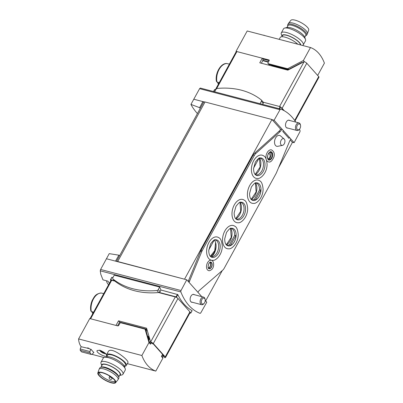 <?xml version="1.0" encoding="UTF-8"?>
<svg xmlns="http://www.w3.org/2000/svg" width="403" height="403" viewBox="0 0 403 403"><rect width="100%" height="100%" fill="white"/><g stroke="black" fill="none" stroke-linecap="round" stroke-linejoin="round"><path stroke-width="0.6" d="M106.392 258.741L115.515 261.129L118.87 255.17L109.233 253.643L100.609 269.476L100.246 270.836L100.77 274.242L102.972 279.863L107.959 281.168A67.578 41.459 -75.3 0 0 109.45 283.213M200.256 108.392L199.621 107.682L190.941 104.397C192.281 107.092 194.437 110.16 197.405 113.596M190.941 104.397L199.606 88.665L280.014 109.712A1.249 0.766 -75.3 0 1 280.886 109.158A1.249 0.766 -75.3 0 1 280.941 109.173A67.578 41.459 -75.3 0 1 295.772 122.084M199.606 88.665L200.281 88.056L280.886 109.158M295.021 120.94L318.959 77.215A2.191 0.655 -151.3 0 0 318.713 76.605L306.774 63.231A2.191 0.655 -151.3 0 0 304.109 61.679L287.843 70.157L259.764 62.808L262.277 58.218L263.204 59.251L262.771 60.037L263.028 60.324L268.534 61.765M261.371 63.231L262.771 60.667A1.249 0.766 -75.3 0 1 263.028 60.324M215.393 89.698L236.244 51.619A1.567 0.468 28.7 0 1 236.904 51.574L216.572 88.71M262.277 58.218L236.904 51.574M117.626 325.856A1.249 0.766 -75.3 0 1 117.767 325.523L119.636 322.108L118.502 320.833L115.983 325.428L90.61 318.783A1.567 0.468 -151.3 0 0 89.95 318.828M283.798 110.493L280.196 106.659L263.3 102.236A1.405 1.028 138.3 0 1 263.199 103.264L262.595 104.367M159.664 287.062L158.278 289.591A1.405 1.028 138.3 0 1 156.933 290.518A89.637 65.558 138.3 0 1 112.981 279.012A1.405 1.028 138.3 0 1 112.885 278.921A1.405 1.028 138.3 0 1 112.86 277.702L114.251 275.173L159.664 287.062A67.578 41.459 104.7 0 0 160.963 290.004L160.082 291.616A1.405 1.028 138.3 0 1 159.17 292.432A1.405 1.028 138.3 0 1 158.737 292.538A89.637 65.558 138.3 0 1 114.784 281.032A1.405 1.028 138.3 0 1 114.694 280.946A1.405 1.028 138.3 0 1 114.613 280.841M189.884 312.975L190.765 313.161L190.171 312.451A2.191 0.655 -151.3 0 0 189.914 311.857L177.98 298.482A2.191 0.655 -151.3 0 0 177.008 297.696L176.066 296.855L159.17 292.432M160.963 290.004L177.804 294.603A67.578 41.459 104.7 0 0 192.08 310.602L192.019 310.637M299.459 129.212A67.578 41.459 -75.3 0 1 299.988 130.517A1.249 0.766 -75.3 0 1 299.847 131.932L294.125 142.682L274.09 120.235L280.014 109.712M114.507 280.735L110.709 279.742L111.792 277.39L113.001 277.45M205.223 300.487L206.774 302.225L200.85 312.748A1.249 0.766 -75.3 0 1 199.979 313.302A1.249 0.766 -75.3 0 1 199.923 313.287A67.578 41.459 -75.3 0 1 180.876 291.943A1.249 0.766 -75.3 0 1 181.023 290.528L186.745 279.778L201.817 296.668M162.696 354.464L163.144 356L164.343 356.312L153.261 343.895L152.062 343.583L150.641 341.991L146.576 328.183L118.502 320.833M229.428 64.067A12.669 7.773 104.7 0 0 228.582 63.951L226.869 63.523C220.703 62.903 214.784 73.618 216.451 81.451L216.935 82L218.481 82.403A12.669 7.773 104.7 0 0 218.758 83.552M217.439 82.131A10.649 6.534 104.7 0 0 218.451 84.121M90.821 310.935L91.295 311.484L92.841 311.892A12.669 7.773 104.7 0 0 93.118 313.04M103.788 293.55A12.669 7.773 104.7 0 0 102.941 293.439L101.229 293.011C95.32 293.772 94.297 296.815 92.237 300.381C90.715 303.938 90.237 307.454 90.811 310.935M91.798 311.615A10.649 6.534 104.7 0 0 92.806 313.61M199.621 107.682L202.86 101.591L203.55 102.362M193.737 99.203L203.994 101.888A3.128 0.932 -151.3 0 0 203.716 102.065L116.492 261.386M118.87 255.17L119.505 255.88M278.483 167.885L292.422 142.42L292.21 142.183L294.125 142.682M188.201 281.41L200.578 251.271A6.257 3.839 -75.3 0 1 201.032 250.313L253.185 155.054A6.257 3.839 -75.3 0 1 254.656 153.145L278.831 131.423A6.257 3.839 -75.3 0 0 280.302 129.514L280.533 129.096L271.965 119.495L205.036 101.979A3.128 0.932 -151.3 0 0 203.994 101.888M163.144 356L164.565 357.592A2.191 0.655 -151.3 0 0 165.492 357.526A2.191 0.655 -151.3 0 0 165.245 356.912L153.311 343.542A2.191 0.655 -151.3 0 0 150.641 341.991L175.31 296.93L158.596 292.553M146.888 329.241L119.636 322.108M114.88 281.113L111.696 280.276A1.567 0.468 -151.3 0 0 111.032 280.322L90.055 318.642M115.515 261.129L184.831 279.274L117.691 261.517A3.128 0.932 -151.3 0 0 116.648 261.426M205.636 300.945L222.265 270.569M208.351 267.849A2.816 1.728 104.7 0 0 210.421 265.567A2.816 1.728 104.7 0 0 209.802 262.509M268.388 159.004A2.816 1.728 104.7 0 0 270.07 156.173A2.816 1.728 104.7 0 0 268.992 153.644A2.816 1.728 104.7 0 0 268.544 153.624M292.21 142.183L290.246 139.982M184.619 279.037L271.965 119.495M211.696 256.736A10.171 6.236 104.7 0 0 214.336 240.067M184.831 279.274L186.745 279.778M194.397 294.724A4.065 2.494 104.7 0 0 193.772 294.402A4.065 2.494 104.7 0 0 190.896 296.265A4.065 2.494 104.7 0 0 191.712 302.27A4.065 2.494 104.7 0 0 192.417 302.29M110.709 279.742L110.452 279.838A47.871 14.261 -151.3 0 0 110.84 280.674M177.008 297.696A2.191 0.655 -151.3 0 0 175.31 296.93M165.492 357.526L190.161 312.466A2.191 0.655 -151.3 0 0 190.171 312.451M272.176 119.736L274.09 120.235M289.777 120.512A4.065 2.494 104.7 0 0 289.153 120.19A4.065 2.494 104.7 0 0 286.276 122.054A4.065 2.494 104.7 0 0 287.092 128.058A4.065 2.494 104.7 0 0 287.792 128.078M215.741 89.788L214.577 89.647M284.337 110.79L282.105 108.291A2.191 0.655 -151.3 0 0 281.133 107.505M214.633 91.813L215.983 89.355A1.405 1.028 138.3 0 1 217.323 88.428A89.637 65.558 138.3 0 1 261.275 99.934A1.405 1.028 138.3 0 1 261.371 100.025A1.405 1.028 138.3 0 1 261.396 101.244L260.051 103.702M263.078 101.959A1.405 1.028 138.3 0 1 263.174 102.045A1.405 1.028 138.3 0 1 263.3 102.236M106.533 280.795A8.246 5.058 104.7 0 0 107.933 284.029A8.246 5.058 104.7 0 0 108.654 284.664M205.152 299.6L205.026 299.006A3.909 2.398 104.7 0 0 203.591 297.132A3.909 2.398 104.7 0 0 200.513 299.59A3.909 2.398 104.7 0 0 200.81 304.189A3.909 2.398 104.7 0 0 201.611 304.698A3.909 2.398 104.7 0 0 203.782 303.771L204.18 303.313A3.048 1.869 104.7 0 0 205.152 299.6A3.048 1.869 104.7 0 0 202.266 298.95A3.048 1.869 104.7 0 0 201.863 303.64A3.048 1.869 104.7 0 0 204.18 303.313M300.527 125.388L300.406 124.794A3.909 2.398 104.7 0 0 298.971 122.92A3.909 2.398 104.7 0 0 295.893 125.378A3.909 2.398 104.7 0 0 296.185 129.978A3.909 2.398 104.7 0 0 296.986 130.486A3.909 2.398 104.7 0 0 299.157 129.559L299.555 129.101A3.048 1.869 104.7 0 0 300.527 125.388A3.048 1.869 104.7 0 0 297.646 124.739A3.048 1.869 104.7 0 0 297.243 129.428A3.048 1.869 104.7 0 0 299.555 129.101M226.431 244.953A8.604 5.279 104.7 0 0 227.836 245.215A8.604 5.279 104.7 0 0 229.509 244.777L234.601 235.478A8.604 5.279 104.7 0 0 232.128 228.833A8.604 5.279 104.7 0 0 230.773 228.375M226.693 245.18A9.032 5.541 104.7 0 0 226.939 245.362A9.032 5.541 104.7 0 0 235.659 238.511A9.032 5.541 104.7 0 0 231.418 228.264A9.032 5.541 104.7 0 0 231.11 228.299C230.627 227.715 229.095 229.08 226.506 232.405L224.703 238.873C224.738 243.971 226.491 245.044 226.693 245.18M234.601 235.478L236.082 235.261A9.022 5.536 -75.3 0 1 230.41 245.618L229.509 244.777M251.301 199.525A8.604 5.279 104.7 0 0 252.706 199.787A8.604 5.279 104.7 0 0 254.379 199.354L259.472 190.05A8.604 5.279 104.7 0 0 256.998 183.41A8.604 5.279 104.7 0 0 255.643 182.947M251.563 199.752A9.032 5.541 104.7 0 0 251.81 199.933A9.032 5.541 104.7 0 0 260.524 193.082A9.032 5.541 104.7 0 0 256.283 182.841A9.032 5.541 104.7 0 0 255.981 182.876C255.497 182.287 253.966 183.657 251.376 186.982L249.573 193.445C249.608 198.543 251.361 199.621 251.563 199.752M259.472 190.05L260.953 189.838A9.022 5.536 -75.3 0 1 255.28 200.195L254.379 199.354M210.497 256.474A8.604 5.279 104.7 0 0 211.902 256.736A8.604 5.279 104.7 0 0 218.24 249.643A8.604 5.279 104.7 0 0 216.189 240.354A8.604 5.279 104.7 0 0 214.834 239.896M210.754 256.701A9.032 5.541 104.7 0 0 211.006 256.882A9.032 5.541 104.7 0 0 219.721 250.031A9.032 5.541 104.7 0 0 215.479 239.785A9.032 5.541 104.7 0 0 215.172 239.825C214.693 239.236 213.157 240.601 210.573 243.931L208.769 250.394C208.804 255.492 210.552 256.565 210.754 256.701M255.306 174.63A8.604 5.279 104.7 0 0 256.711 174.892A8.604 5.279 104.7 0 0 263.048 167.804A8.604 5.279 104.7 0 0 260.998 158.515A8.604 5.279 104.7 0 0 259.643 158.057M255.562 174.862A9.032 5.541 104.7 0 0 255.809 175.043A9.032 5.541 104.7 0 0 264.529 168.192A9.032 5.541 104.7 0 0 260.288 157.946A9.032 5.541 104.7 0 0 259.98 157.981C259.497 157.397 257.965 158.762 255.376 162.087L253.578 168.555C253.613 173.653 255.361 174.726 255.562 174.862M196.563 290.78L190.397 283.868M196.377 290.568L196.644 290.639M283.284 130.542L282.79 131.443L288.956 138.355L289.455 137.448M280.302 129.514L281.501 129.826L281.934 129.025M290.805 138.964L289.948 140.521A6.257 3.839 -75.3 0 0 289.525 141.408L276.508 172.62A6.257 3.839 -75.3 0 1 276.08 173.512L224.219 268.237A6.257 3.839 -75.3 0 1 222.673 270.212L199.45 290.336A6.257 3.839 -75.3 0 0 197.913 292.291M189.047 282.357L201.772 251.583A6.257 3.839 -75.3 0 1 202.225 250.626L254.379 155.367A6.257 3.839 -75.3 0 1 255.85 153.457L280.03 131.736A6.257 3.839 -75.3 0 0 281.501 129.826M188.503 280.856L189.697 281.168M229 248.797A11.979 7.35 -75.3 0 1 222.899 243.256A11.979 7.35 -75.3 0 1 224.824 231.005A11.979 7.35 -75.3 0 1 234.894 226.279C236.697 227.03 237.81 229.891 238.238 234.873C237.911 244.465 230.899 249.371 229 248.797M253.87 203.369A11.979 7.35 -75.3 0 1 247.769 197.828A11.979 7.35 -75.3 0 1 249.694 185.576A11.979 7.35 -75.3 0 1 259.764 180.856C261.567 181.602 262.68 184.468 263.109 189.445C262.781 199.037 255.769 203.948 253.87 203.369M238.45 222.743A11.979 7.35 -75.3 0 1 232.35 217.197A11.979 7.35 -75.3 0 1 234.274 204.946A11.979 7.35 -75.3 0 1 244.344 200.226C246.147 200.971 247.261 203.837 247.689 208.819C247.366 218.406 240.349 223.317 238.45 222.743M207.525 262.721A5.32 3.264 104.7 0 0 208.593 270.574C209.112 271.007 210.19 270.62 211.817 269.411C214.789 266.564 213.797 260.232 211.288 260.283A5.32 3.264 104.7 0 0 207.525 262.721M266.59 160.318A6.181 3.793 104.7 0 0 268.358 161.85C270.307 162.656 272.161 161.029 273.929 156.963C274.841 153.739 274.03 151.382 271.486 149.891A6.181 3.793 104.7 0 0 267.113 152.727A6.181 3.793 104.7 0 0 266.111 159.014M282.432 145.392L277.732 146.304A5.632 3.456 -75.3 0 1 274.811 139.957A5.632 3.456 -75.3 0 1 280.468 135.856L284.12 138.954A3.466 2.126 104.7 0 0 281.118 140.259A3.466 2.126 104.7 0 0 280.579 143.871A3.466 2.126 104.7 0 0 282.432 145.392A3.466 2.126 104.7 0 0 284.271 143.785A3.466 2.126 104.7 0 0 284.12 138.954M257.87 178.479A11.979 7.35 -75.3 0 1 251.769 172.937A11.979 7.35 -75.3 0 1 253.694 160.686A11.979 7.35 -75.3 0 1 263.764 155.961C265.567 156.712 266.68 159.573 267.108 164.555C266.786 174.141 259.769 179.053 257.87 178.479M213.066 260.318A11.979 7.35 -75.3 0 1 206.966 254.777A11.979 7.35 -75.3 0 1 208.89 242.525A11.979 7.35 -75.3 0 1 218.96 237.8C220.763 238.551 221.877 241.412 222.3 246.394C221.977 255.986 214.965 260.892 213.066 260.318M268.831 160.031A4.302 2.64 104.7 0 0 272.473 156.54A4.302 2.64 104.7 0 0 271.012 151.709C270.584 151.261 269.703 151.911 268.363 153.654C266.277 158.258 268.63 160.475 268.831 160.031M270.196 152.374A3.597 2.206 -75.3 0 1 270.861 156.117A3.597 2.206 -75.3 0 1 268.448 159.054M268.272 158.883A3.597 2.206 -75.3 0 1 268 154.651A3.597 2.206 -75.3 0 1 270.831 152.389A3.597 2.206 -75.3 0 1 272.055 156.429A3.597 2.206 -75.3 0 1 269.008 159.351A3.597 2.206 -75.3 0 1 268.272 158.883M209.066 268.756A3.441 2.111 104.7 0 0 211.983 265.96A3.441 2.111 104.7 0 0 210.814 262.096C210.643 261.678 209.963 262.197 208.774 263.648C207.132 269.239 209.197 268.539 209.066 268.756M210.094 262.403A3.128 1.919 -75.3 0 1 210.603 265.602A3.128 1.919 -75.3 0 1 208.593 268.136M209.419 262.741A3.128 1.919 -75.3 0 1 210.734 262.398A3.128 1.919 -75.3 0 1 211.797 265.915A3.128 1.919 -75.3 0 1 209.147 268.453A3.128 1.919 -75.3 0 1 208.507 268.045A3.128 1.919 -75.3 0 1 208.175 267.511M236.143 219.121A9.032 5.541 104.7 0 0 236.39 219.308A9.032 5.541 104.7 0 0 245.11 212.452A9.032 5.541 104.7 0 0 240.868 202.21A9.032 5.541 104.7 0 0 240.561 202.246C240.077 201.656 238.546 203.026 235.957 206.351L234.158 212.814C234.193 217.912 235.941 218.99 236.143 219.121M235.886 218.894A8.604 5.279 104.7 0 0 237.291 219.156A8.604 5.279 104.7 0 0 243.629 212.064A8.604 5.279 104.7 0 0 241.578 202.78A8.604 5.279 104.7 0 0 240.223 202.316M253.603 168.086L258.958 158.314M208.799 249.925L214.149 240.153M255.28 200.195L260.953 189.838M230.41 245.618L236.082 235.261M106.639 356.816L107.5 355.239A10.171 3.028 28.7 0 1 117.878 357.466A10.171 3.028 28.7 0 1 125.338 365.007L124.477 366.584M107.359 355.501C105.818 353.36 103.274 351.602 99.722 350.227L97.108 350.585C95.959 352.136 101.808 355.642 105.379 356.343M150.531 341.603L150.002 342.565L149.221 341.689L145.846 330.223A0.937 0.685 138.3 0 0 145.735 330.022L145.025 329.226A0.937 0.685 138.3 0 0 144.753 329.065L120.955 322.838A0.937 0.685 138.3 0 0 119.812 323.433L118.804 325.266A0.937 0.685 138.3 0 1 117.661 325.866L89.748 318.561L78.595 338.933L141.881 355.501A46.929 28.789 -75.3 0 0 155.805 371.103L127.333 363.647M78.595 338.933C78.726 341.815 79.567 344.409 81.114 346.716L89.164 348.565M93.642 352.434L93.914 352.509A46.929 28.789 -75.3 0 1 91.073 349.325L89.401 348.887A46.929 28.789 -75.3 0 1 88.942 348.257L87.511 347.88A46.929 28.789 104.7 0 0 87.97 348.509M91.914 354.328L103.914 357.516M126.3 365.531L127.922 362.569C129.68 360.776 110.785 345.527 108.165 351.754L106.543 354.716A11.264 3.355 28.7 0 1 118.034 357.179A11.264 3.355 28.7 0 1 126.3 365.531A11.264 3.355 28.7 0 1 124.648 366.272M103.833 352.242L103.133 352.771L101.375 351.542A2.267 0.675 -151.3 0 0 103.133 352.771A2.267 0.675 -151.3 0 0 104.866 353.224A2.267 0.675 -151.3 0 0 105.052 353.144M101.41 350.837L101.425 351.29M101.269 350.791A2.267 0.675 -151.3 0 0 101.375 351.542M104.911 352.968L104.866 353.224L103.546 352.766M147.06 329.83L145.105 329.316M149.548 338.263L147.558 336.037M149.83 339.235L147.846 337.009M151.286 342.711L150.48 344.187L148.989 342.515L141.881 355.501M162.575 354.333L161.422 356.443L162.913 358.116L155.805 371.103M148.989 342.515L145.135 329.427A0.937 0.685 138.3 0 0 145.025 329.226M148.783 340.192L149.357 339.14L149.84 339.266M149.357 339.14L148.596 338.696L148.43 338.999M162.913 358.116L162.071 355.255M93.723 352.323L92.342 354.222L91.39 354.464L81.613 351.905A46.929 13.979 -151.3 0 1 80.232 350.358L90.015 352.917L89.95 351.542L80.207 348.993L80.232 350.358M91.39 354.464L90.015 352.917M81.144 346.726L80.207 348.993M89.95 351.542L90.866 349.27M87.919 347.99L88.212 348.313M150.48 344.187L150.002 342.565M106.81 356.509A11.264 3.355 28.7 0 1 106.543 354.716M119.605 375.48A10.594 3.159 28.7 0 0 112.628 367.047A10.594 3.159 28.7 0 0 101.768 365.712L101.007 363.521A12.513 3.728 28.7 0 1 101.017 362.201L103.274 358.081A12.513 3.728 28.7 0 1 104.382 357.36L106.775 356.786A10.594 3.159 28.7 0 1 116.648 359.713A10.594 3.159 28.7 0 1 124.431 366.453L125.237 368.78A12.513 3.728 28.7 0 1 125.227 370.1L122.97 374.221A12.513 3.728 28.7 0 1 121.862 374.941L119.605 375.485M104.382 357.36A12.513 3.728 28.7 0 1 116.039 360.821A12.513 3.728 28.7 0 1 125.237 368.78M101.017 362.201A12.513 3.728 28.7 0 1 113.787 364.942A12.513 3.728 28.7 0 1 122.97 374.221M118.784 376.981L120.034 374.699A10.171 3.028 -151.3 0 0 116.205 369.475A10.171 3.028 -151.3 0 0 106.498 364.644A10.171 3.028 -151.3 0 0 102.196 364.932L100.946 367.219M115.162 381.208A9.073 2.705 28.7 0 1 111.505 381.243A9.073 2.705 28.7 0 1 103.198 377.193A9.073 2.705 28.7 0 1 99.334 372.543M111.137 382.523A9.531 2.836 28.7 0 1 101.652 377.702A9.531 2.836 28.7 0 1 98.664 372.846A9.531 2.836 28.7 0 1 108.175 375.188A9.531 2.836 28.7 0 1 115.268 381.938A9.531 2.836 28.7 0 1 111.137 382.523M111.43 382.85A10.171 3.028 28.7 0 1 101.914 378.16A10.171 3.028 28.7 0 1 97.833 372.931A10.171 3.028 28.7 0 1 108.266 375.022A10.171 3.028 28.7 0 1 115.646 382.684A10.171 3.028 28.7 0 1 111.43 382.85M97.833 372.931L99.073 369.365A10.795 3.214 28.7 0 1 99.138 369.219A10.795 3.214 28.7 0 1 110.15 371.581A10.795 3.214 28.7 0 1 118.074 379.586A10.795 3.214 28.7 0 1 117.983 379.722L115.646 382.684M99.138 369.219L99.853 367.909A10.795 3.214 28.7 0 1 100.538 367.37A10.795 3.214 28.7 0 1 110.865 370.271A10.795 3.214 28.7 0 1 118.875 377.404A10.795 3.214 28.7 0 1 118.789 378.276L118.074 379.586M100.538 367.37L101.405 367.047A10.171 3.028 28.7 0 1 111.132 369.778A10.171 3.028 28.7 0 1 118.678 376.503L118.875 377.404M300.437 44.909A10.171 3.028 -151.3 0 0 295.873 39.731A10.171 3.028 -151.3 0 0 286.785 35.343A10.171 3.028 -151.3 0 0 282.483 35.635L281.883 36.728M236.198 51.7A46.929 13.979 28.7 0 1 236.042 51.347L247.195 30.976L310.481 47.539A46.929 28.789 -75.3 0 1 324.405 63.14L317.675 75.442M271.259 65.82A3.128 0.932 28.7 0 1 272.478 65.84L288.221 69.961M294.704 66.213A3.128 0.932 28.7 0 1 295.006 66.424M295.364 65.87L295.59 66.122M262.988 59.014L269.159 60.626L268.015 62.712A0.937 0.685 -41.7 0 0 268.035 63.528L268.746 64.324A0.937 0.685 138.3 0 0 269.013 64.485L288.029 69.462A0.937 0.685 138.3 0 0 288.664 69.361L302.169 62.319L302.396 62.571M296.512 65.271L296.734 65.523M304.517 61.805L303.373 60.526L310.481 47.539M268.035 63.528A0.937 0.685 -41.7 0 0 268.302 63.689L287.319 68.666A0.937 0.685 -41.7 0 0 287.954 68.565L303.373 60.526M236.042 51.347L268.972 59.966A0.625 0.458 -41.7 0 1 269.164 60.616M263.557 35.257L253.794 32.703M263.99 35.147L264.247 35.439M297.837 44.229A11.264 3.355 -151.3 0 0 284.997 37.147A11.264 3.355 -151.3 0 0 280.231 37.469L279.198 39.353M300.814 45.01A10.594 3.159 -151.3 0 0 286.588 35.126A10.594 3.159 -151.3 0 0 282.055 36.411L281.294 34.22A12.513 3.728 -151.3 0 1 281.304 32.9A12.513 3.728 -151.3 0 1 286.598 32.542A12.513 3.728 -151.3 0 1 298.542 38.487A12.513 3.728 -151.3 0 1 303.257 44.919A12.513 3.728 -151.3 0 1 302.618 45.484M303.257 44.919L305.514 40.799A12.513 3.728 -151.3 0 0 305.524 39.479A12.513 3.728 -151.3 0 0 288.855 28.422A12.513 3.728 -151.3 0 0 284.664 28.059A12.513 3.728 -151.3 0 0 283.561 28.779L281.304 32.9M305.524 39.479L304.718 37.152A10.594 3.159 -151.3 0 0 290.603 27.792A10.594 3.159 -151.3 0 0 287.062 27.485L284.664 28.059M305.585 35.781L305.993 35.63A10.795 3.214 -151.3 0 0 306.678 35.091L307.393 33.781A10.795 3.214 -151.3 0 0 307.459 33.635L308.698 30.069A10.171 3.028 -151.3 0 0 304.618 24.84A10.171 3.028 -151.3 0 0 295.102 20.15A10.171 3.028 -151.3 0 0 290.885 20.316L288.548 23.278A10.795 3.214 -151.3 0 0 288.457 23.414L287.742 24.724A10.795 3.214 -151.3 0 0 287.656 25.596L287.747 26.019M307.459 33.635A10.795 3.214 -151.3 0 0 303.127 28.084A10.795 3.214 -151.3 0 0 293.026 23.107A10.795 3.214 -151.3 0 0 288.548 23.278M306.678 35.091A10.795 3.214 -151.3 0 0 302.613 29.545A10.795 3.214 -151.3 0 0 292.306 24.417A10.795 3.214 -151.3 0 0 287.742 24.724M304.764 37.283L305.771 35.444A10.171 3.028 -151.3 0 0 301.938 30.22A10.171 3.028 -151.3 0 0 292.23 25.389A10.171 3.028 -151.3 0 0 287.933 25.681L286.926 27.515M117.767 325.523L118.417 325.695M279.088 108.684L280.196 106.659M177.456 294.321L176.066 296.855M200.311 88.066L280.836 109.148M100.246 270.836L180.876 291.943M227.035 63.548A12.669 7.773 104.7 0 0 219.076 69.507A12.669 7.773 104.7 0 0 216.935 82M101.395 293.031A12.669 7.773 104.7 0 0 93.431 298.996A12.669 7.773 104.7 0 0 91.295 311.484M304.109 61.679L279.571 106.498M90.61 318.783L111.696 280.276M117.691 261.517L205.036 101.979M100.609 269.476L181.023 290.528M192.08 310.602L190.73 313.076M177.804 294.603L176.449 297.076M165.245 356.912L189.914 311.857M153.311 343.542L177.98 298.482M279.526 108.8L280.574 106.881M213.731 91.577L214.839 89.552M318.713 76.605L294.694 120.467M306.774 63.231L282.105 108.291M262.771 60.667L268.338 62.127M158.278 289.591L160.082 291.616M156.933 290.518L158.737 292.538M112.981 279.012L114.784 281.032M261.396 101.244L263.199 103.264M226.325 244.843A9.576 5.874 104.7 0 0 231.997 234.486A9.576 5.874 104.7 0 0 230.622 228.415M251.195 199.414A9.576 5.874 104.7 0 0 251.2 199.414A9.576 5.874 104.7 0 0 256.399 191.999A9.576 5.874 104.7 0 0 255.492 182.992M210.386 256.363A9.576 5.874 104.7 0 0 216.079 245.608M255.195 174.519A9.576 5.874 104.7 0 0 260.398 167.109A9.576 5.874 104.7 0 0 259.492 158.097M200.578 251.271L201.772 251.583M201.032 250.313L202.225 250.626M253.185 155.054L254.379 155.367M254.656 153.145L255.85 153.457M278.831 131.423L280.03 131.736M235.775 218.784A9.576 5.874 104.7 0 0 240.979 211.374A9.576 5.874 104.7 0 0 240.072 202.361M145.846 330.223L145.135 329.427M148.269 336.832L148.823 335.815M146.198 331.432L147.07 329.85M100.402 350.439A3.128 0.932 -151.3 0 0 102.231 352.565A3.128 0.932 -151.3 0 0 105.657 353.653M103.158 351.804L102.82 352.418M102.075 351.184L101.793 351.703M110.024 377.047A1.567 0.468 -151.3 0 0 109.359 377.092A1.567 1.567 0 0 0 109.566 378.885A1.567 1.567 0 0 0 112.105 378.593A1.567 0.468 -151.3 0 0 111.515 377.787A1.567 0.468 -151.3 0 0 110.024 377.047M299.001 63.971L298.719 64.49M300.406 63.241L300.124 63.755M269.013 64.485L268.302 63.689M288.029 69.462L287.319 68.666M269.239 60.269L268.972 59.966M288.664 69.361L287.954 68.565M272.695 65.447L272.478 65.84M290.084 68.621L289.802 69.14M192.13 310.663L190.765 313.161M111.807 277.274L110.447 279.763M213.504 91.516L214.572 89.572M112.885 278.921L114.694 280.946M261.371 100.025L263.174 102.045M191.093 301.943L201.611 304.698M193.072 294.376L203.591 297.132M286.468 127.736L296.986 130.486M288.447 120.165L298.971 122.92M235.73 218.733L240.707 211.303L240.007 202.382M226.279 244.792L231.251 237.357L230.556 228.441M251.15 199.364L256.122 191.929L255.426 183.012M210.341 256.313L214.739 250.656L215.605 242.546M255.149 174.469L260.126 167.038L259.426 158.122M99.425 350.157L100.745 351.658L102.629 352.927L106.15 354.106M111.137 377.032A1.567 1.567 0 0 0 111.963 377.646M109.858 376.18L109.359 377.092M112.422 378.009L112.105 378.593"/></g></svg>
